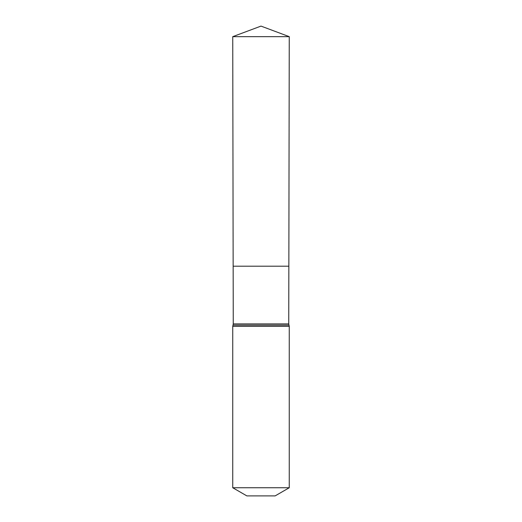 <?xml version="1.0" encoding="UTF-8"?>
<svg xmlns="http://www.w3.org/2000/svg" width="522" height="522" viewBox="0 0 522 522"><rect width="100%" height="100%" fill="white"/><g stroke="black" fill="none" stroke-linecap="round" stroke-linejoin="round"><path stroke-width="0.78" d="M288.744 323.908L288.849 266.194L233.151 266.194L232.74 36.657L289.26 36.657L288.849 266.194L233.151 266.194L233.256 323.908L288.744 323.908L289.26 326.348L289.26 487.744L275.127 495.9L246.873 495.9L232.74 487.744L289.26 487.744M261 266.194L288.849 266.194L289.26 36.657L261 26.1L232.74 36.657M232.74 487.744L232.74 326.348L289.26 326.348M232.74 326.348L233.001 325.128L288.999 325.128M233.001 325.128L233.256 323.908M261 26.1L289.26 36.657"/></g></svg>
